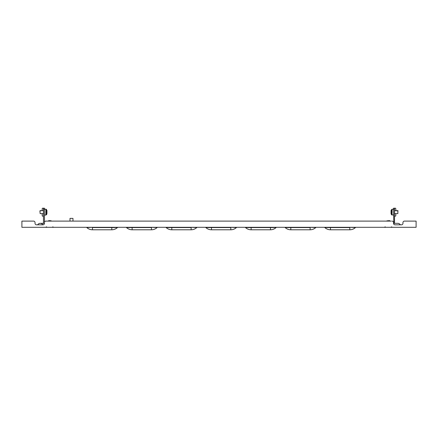 <?xml version="1.0" encoding="UTF-8"?>
<svg xmlns="http://www.w3.org/2000/svg" width="438" height="438" viewBox="0 0 438 438"><rect width="100%" height="100%" fill="white"/><g stroke="black" fill="none" stroke-linecap="round" stroke-linejoin="round"><path stroke-width="0.66" d="M39.902 210.892L40.148 213.618L39.902 210.892L42.174 210.645L42.174 209.205L42.174 210.645M46.943 213.18L46.943 210.579A0.745 0.745 0 0 0 46.855 210.235L46.943 211.959M46.527 214.658L45.87 215.058L45.87 209.211L46.855 210.235L46.855 214.029L46.527 214.658L46.527 209.61A0.745 0.745 0 0 0 45.87 209.205L43.471 209.205L43.471 208.214L44.462 208.214L44.462 222.597A1.489 1.489 0 0 1 45.946 221.108L46.789 221.108M48.859 220.61L51.153 220.861L48.18 221.108L48.859 220.61M391.057 210.853L391.057 213.684L391.473 214.658L393.538 215.058M386.847 221.108L389.82 220.861M386.847 220.861L389.574 220.61M397.852 213.618L397.852 210.645L397.852 213.618L394.529 213.618M69.998 218.381L72.971 218.381L69.998 218.381L69.998 221.108L52.544 221.108M22.891 221.108L33.551 221.108L21.9 221.108L21.9 227.306L416.1 227.306L416.1 221.108L404.449 221.108L415.109 221.108M72.971 218.381L72.971 221.108L385.456 221.108M391.211 221.108L45.946 221.108M402.96 222.597L402.96 223.336L402.96 222.597A1.489 1.489 0 0 1 404.449 221.108M402.96 223.336A1.489 1.489 0 0 1 401.471 224.825L395.027 224.825A1.489 1.489 0 0 1 393.538 223.336L393.538 222.597A1.489 1.489 0 0 0 392.054 221.108M44.211 224.163L44.462 223.336A1.489 1.489 0 0 1 42.973 224.825L36.529 224.825A1.489 1.489 0 0 1 35.04 223.336L35.04 222.597A1.489 1.489 0 0 0 33.551 221.108M230.799 227.306L236.416 227.574A0.991 0.991 0 0 1 237.089 227.306A0.991 0.991 0 0 0 236.416 227.574A0.991 0.991 0 0 1 237.089 227.306A0.991 0.991 0 0 0 236.416 227.574A0.991 0.991 0 0 1 237.089 227.306A0.991 0.991 0 0 0 236.416 227.574A0.991 0.991 0 0 1 237.089 227.306A0.991 0.991 0 0 0 236.416 227.574A8.229 8.229 0 0 1 230.799 229.786L211.461 229.786A8.229 8.229 0 0 1 205.849 227.574A0.991 0.991 0 0 0 205.17 227.306A0.991 0.991 0 0 1 205.849 227.574A0.991 0.991 0 0 0 205.17 227.306A0.991 0.991 0 0 1 205.849 227.574A0.991 0.991 0 0 0 205.17 227.306A0.991 0.991 0 0 1 205.849 227.574A0.991 0.991 0 0 0 205.17 227.306A0.991 0.991 0 0 1 205.849 227.574A8.229 8.229 0 0 0 211.461 229.786A8.229 8.229 0 0 1 205.849 227.574A8.229 8.229 0 0 0 211.461 229.786L230.799 229.786L230.799 227.574L205.849 227.574A8.229 8.229 0 0 0 211.461 229.786L211.461 227.306M276.082 227.574A0.991 0.991 0 0 1 276.761 227.306A0.991 0.991 0 0 0 276.082 227.574A0.991 0.991 0 0 1 276.761 227.306A0.991 0.991 0 0 0 276.082 227.574A0.991 0.991 0 0 1 276.761 227.306A0.991 0.991 0 0 0 276.082 227.574A0.991 0.991 0 0 1 276.761 227.306A0.991 0.991 0 0 0 276.082 227.574A8.229 8.229 0 0 1 270.47 229.786L251.127 229.786A8.229 8.229 0 0 1 245.515 227.574A0.991 0.991 0 0 0 244.837 227.306A0.991 0.991 0 0 1 245.515 227.574A0.991 0.991 0 0 0 244.837 227.306A0.991 0.991 0 0 1 245.515 227.574A0.991 0.991 0 0 0 244.837 227.306A0.991 0.991 0 0 1 245.515 227.574A0.991 0.991 0 0 0 244.837 227.306A0.991 0.991 0 0 1 245.515 227.574A8.229 8.229 0 0 0 251.127 229.786L270.47 229.786A8.229 8.229 0 0 0 276.082 227.574L245.515 227.574M310.137 227.306L315.749 227.574A0.991 0.991 0 0 1 316.428 227.306A0.991 0.991 0 0 0 315.749 227.574A0.991 0.991 0 0 1 316.428 227.306A0.991 0.991 0 0 0 315.749 227.574A0.991 0.991 0 0 1 316.428 227.306A0.991 0.991 0 0 0 315.749 227.574A0.991 0.991 0 0 1 316.428 227.306A0.991 0.991 0 0 0 315.749 227.574A8.229 8.229 0 0 1 310.137 229.786L290.799 229.786A8.229 8.229 0 0 1 285.182 227.574A0.991 0.991 0 0 0 284.508 227.306A0.991 0.991 0 0 1 285.182 227.574A0.991 0.991 0 0 0 284.508 227.306A0.991 0.991 0 0 1 285.182 227.574A0.991 0.991 0 0 0 284.508 227.306A0.991 0.991 0 0 1 285.182 227.574A0.991 0.991 0 0 0 284.508 227.306A0.991 0.991 0 0 1 285.182 227.574A8.229 8.229 0 0 0 290.799 229.786L310.137 229.786L310.137 227.574L285.182 227.574M349.803 227.306L355.421 227.574A0.991 0.991 0 0 1 356.094 227.306A0.991 0.991 0 0 0 355.421 227.574A0.991 0.991 0 0 1 356.094 227.306A0.991 0.991 0 0 0 355.421 227.574A0.991 0.991 0 0 1 356.094 227.306A0.991 0.991 0 0 0 355.421 227.574A0.991 0.991 0 0 1 356.094 227.306A0.991 0.991 0 0 0 355.421 227.574A8.229 8.229 0 0 1 349.803 229.786L330.466 229.786A8.229 8.229 0 0 1 324.848 227.574A0.991 0.991 0 0 0 324.175 227.306A0.991 0.991 0 0 1 324.848 227.574A0.991 0.991 0 0 0 324.175 227.306A0.991 0.991 0 0 1 324.848 227.574A0.991 0.991 0 0 0 324.175 227.306A0.991 0.991 0 0 1 324.848 227.574A0.991 0.991 0 0 0 324.175 227.306A0.991 0.991 0 0 1 324.848 227.574A8.229 8.229 0 0 0 330.466 229.786L349.803 229.786L349.803 227.574L324.848 227.574M191.132 227.306L196.75 227.574A0.991 0.991 0 0 1 197.423 227.306A0.991 0.991 0 0 0 196.75 227.574A0.991 0.991 0 0 1 197.423 227.306A0.991 0.991 0 0 0 196.75 227.574A0.991 0.991 0 0 1 197.423 227.306A0.991 0.991 0 0 0 196.75 227.574A0.991 0.991 0 0 1 197.423 227.306A0.991 0.991 0 0 0 196.75 227.574A8.229 8.229 0 0 1 191.132 229.786L171.795 229.786A8.229 8.229 0 0 1 166.177 227.574A0.991 0.991 0 0 0 165.504 227.306A0.991 0.991 0 0 1 166.177 227.574A0.991 0.991 0 0 0 165.504 227.306A0.991 0.991 0 0 1 166.177 227.574A0.991 0.991 0 0 0 165.504 227.306A0.991 0.991 0 0 1 166.177 227.574A0.991 0.991 0 0 0 165.504 227.306A0.991 0.991 0 0 1 166.177 227.574A8.229 8.229 0 0 0 171.795 229.786A8.229 8.229 0 0 1 166.177 227.574A8.229 8.229 0 0 0 171.795 229.786L191.132 229.786L191.132 227.574L166.177 227.574M151.466 227.306L157.078 227.574A0.991 0.991 0 0 1 157.757 227.306A0.991 0.991 0 0 0 157.078 227.574A0.991 0.991 0 0 1 157.757 227.306A0.991 0.991 0 0 0 157.078 227.574A0.991 0.991 0 0 1 157.757 227.306A0.991 0.991 0 0 0 157.078 227.574A0.991 0.991 0 0 1 157.757 227.306A0.991 0.991 0 0 0 157.078 227.574A8.229 8.229 0 0 1 151.466 229.786L132.128 229.786L151.466 229.786L151.466 227.574L126.511 227.574A0.991 0.991 0 0 0 125.832 227.306A0.991 0.991 0 0 1 126.511 227.574A0.991 0.991 0 0 0 125.832 227.306A0.991 0.991 0 0 1 126.511 227.574A0.991 0.991 0 0 0 125.832 227.306A0.991 0.991 0 0 1 126.511 227.574A0.991 0.991 0 0 0 125.832 227.306A0.991 0.991 0 0 1 126.511 227.574A8.229 8.229 0 0 0 132.128 229.786L132.128 227.306M92.456 229.786L92.456 227.574L117.411 227.574A0.991 0.991 0 0 1 118.09 227.306A0.991 0.991 0 0 0 117.411 227.574A0.991 0.991 0 0 1 118.09 227.306A0.991 0.991 0 0 0 117.411 227.574A0.991 0.991 0 0 1 118.09 227.306A0.991 0.991 0 0 0 117.411 227.574A0.991 0.991 0 0 1 118.09 227.306A0.991 0.991 0 0 0 117.411 227.574A8.229 8.229 0 0 1 111.794 229.786L92.456 229.786A8.229 8.229 0 0 1 86.844 227.574A0.991 0.991 0 0 0 86.166 227.306A0.991 0.991 0 0 1 86.844 227.574A0.991 0.991 0 0 0 86.166 227.306A0.991 0.991 0 0 1 86.844 227.574A0.991 0.991 0 0 0 86.166 227.306A0.991 0.991 0 0 1 86.844 227.574A0.991 0.991 0 0 0 86.166 227.306A0.991 0.991 0 0 1 86.844 227.574A8.229 8.229 0 0 0 92.456 229.786A8.229 8.229 0 0 1 86.844 227.574A8.229 8.229 0 0 0 92.456 229.786L111.794 229.786L92.456 229.786A8.229 8.229 0 0 1 86.844 227.574L92.456 227.306M397.753 223.336A2.973 2.973 0 0 1 400.332 224.825A2.973 2.973 0 0 0 397.753 223.336A2.973 2.973 0 0 1 400.332 224.825A2.973 2.973 0 0 0 397.753 223.336L393.789 223.336L393.789 224.163M40.247 223.336A2.973 2.973 0 0 0 37.668 224.825A2.973 2.973 0 0 1 42.825 224.825A2.973 2.973 0 0 0 37.668 224.825A2.973 2.973 0 0 1 40.247 223.336L44.211 223.336M394.529 209.205L393.538 209.205L393.538 208.214L394.529 208.214L394.529 223.336M392.048 215.053L392.13 209.205L391.145 210.235L392.13 209.205L393.538 209.205L393.789 223.336M395.826 215.157L395.826 213.618L395.826 215.157A0.991 0.339 90 0 1 395.487 216.148L394.529 216.148M395.826 209.205L395.826 210.645L395.826 209.205A0.991 0.339 90 0 0 395.487 208.214L394.529 208.214M394.556 216.148L395.487 216.148M43.471 223.336L43.471 209.205M42.174 215.157L42.174 213.618L42.174 215.157A0.991 0.339 -90 0 0 42.513 216.148L43.471 216.148M42.174 209.205A0.991 0.339 -90 0 1 42.513 208.214L43.471 208.214M43.444 216.148L42.513 216.148M391.145 210.256L391.057 213.684M391.473 209.638L391.473 214.658L392.13 215.058M251.127 229.786L251.127 227.306M270.47 229.786L270.47 227.306M290.799 229.786L290.799 227.306M330.466 229.786L330.466 227.306M171.795 229.786L171.795 227.306M111.794 229.786L111.794 227.306M45.87 209.211L44.462 209.205M45.87 215.058L44.462 215.058M46.855 214.029L46.943 213.684M40.148 213.618L43.471 213.618M50.907 220.61L51.153 221.108M398.098 210.892L394.529 210.645M46.631 226.868L45.579 227.306M385.298 226.868L384.246 227.306M391.369 226.868L392.421 227.306M52.702 226.868L53.754 227.306M392.13 209.205L393.538 209.205M391.145 210.235L391.057 210.579M397.852 210.645L395.826 210.645M40.148 210.645L43.471 210.645"/></g></svg>
